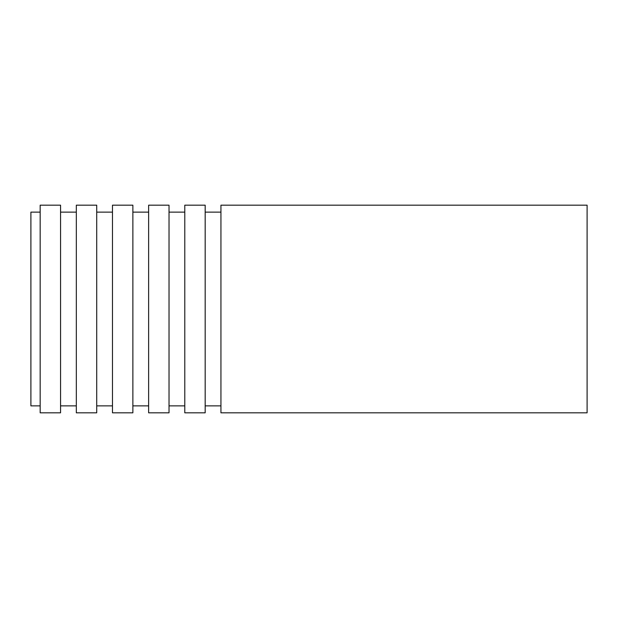 <?xml version="1.0" encoding="UTF-8"?>
<svg xmlns="http://www.w3.org/2000/svg" width="618" height="618" viewBox="0 0 618 618"><rect width="100%" height="100%" fill="white"/><g stroke="black" fill="none" stroke-linecap="round" stroke-linejoin="round"><path stroke-width="0.93" d="M40.17 212.129L30.9 212.129L30.9 405.871L40.17 405.871M587.1 205.176L587.1 412.824L220.935 412.824L220.935 205.176L587.1 205.176M220.935 212.129L205.176 212.129M205.176 205.176L205.176 412.824L184.782 412.824L184.782 205.176L205.176 205.176M184.782 212.129L169.023 212.129M169.023 205.176L169.023 412.824L148.629 412.824L148.629 205.176L169.023 205.176M148.629 212.129L132.87 212.129M132.87 205.176L132.87 412.824L112.476 412.824L112.476 205.176L132.87 205.176M112.476 212.129L96.717 212.129M96.717 205.176L96.717 412.824L76.323 412.824L76.323 205.176L96.717 205.176M76.323 212.129L60.564 212.129M60.564 205.176L60.564 412.824L40.17 412.824L40.17 205.176L60.564 205.176M220.935 405.871L205.176 405.871M184.782 405.871L169.023 405.871M148.629 405.871L132.87 405.871M112.476 405.871L96.717 405.871M76.323 405.871L60.564 405.871"/></g></svg>
